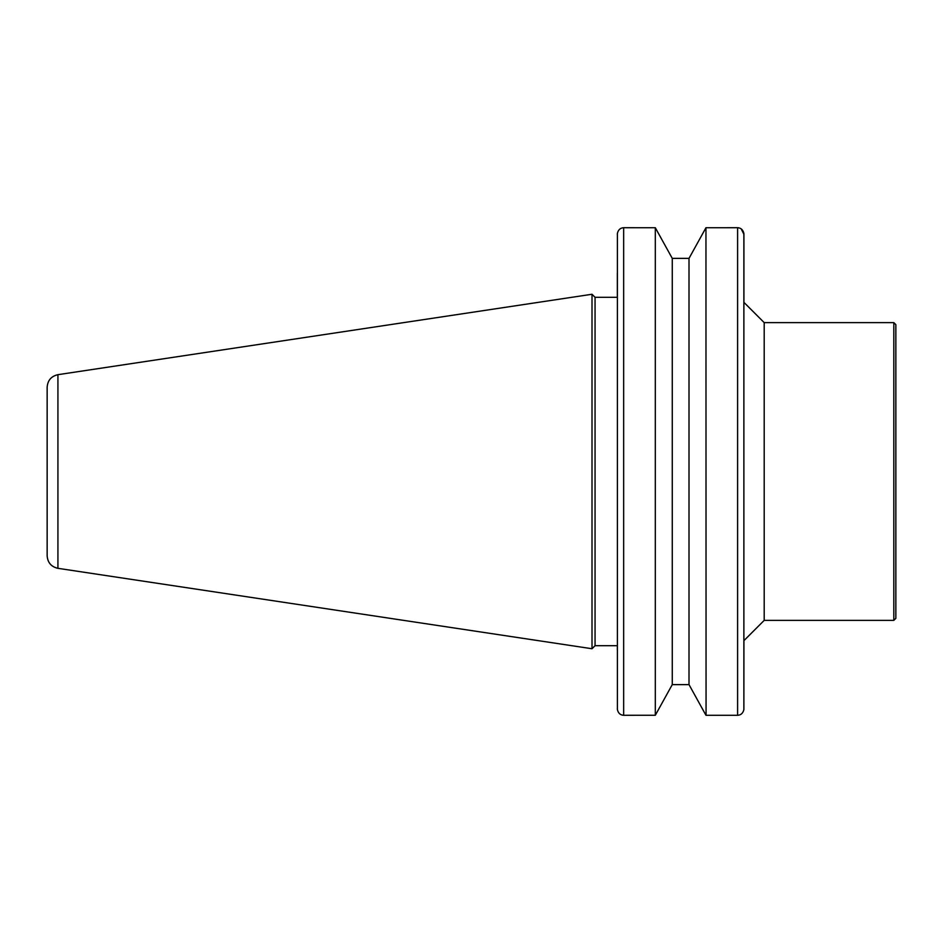 <?xml version="1.0" encoding="UTF-8"?>
<svg xmlns="http://www.w3.org/2000/svg" width="943" height="943" viewBox="0 0 943 943"><rect width="100%" height="100%" fill="white"/><g stroke="black" fill="none" stroke-linecap="round" stroke-linejoin="round"><path stroke-width="1.41" d="M738.923 227.864L737.603 227.711C740.939 227.888 743.037 229.797 743.874 233.44L743.874 709.56C743.025 713.203 740.939 715.112 737.603 715.289C740.939 715.112 743.025 713.203 743.874 709.56L743.933 640.627L764.195 620.376L764.195 322.624L743.933 302.373L743.933 234.324L741.21 228.901M764.195 322.624L893.823 322.624L893.823 620.376L764.195 620.376M893.823 620.376L895.85 618.349L895.85 324.651L893.823 322.624M617.335 649.751L617.335 645.696L595.057 645.696L592.015 648.737L592.015 294.263L57.924 374.677C51.252 376.198 47.669 380.371 47.15 387.196L47.15 555.804C47.669 562.629 51.252 566.802 57.924 568.323L57.924 374.677M595.057 645.696L595.057 297.304L592.015 294.263M617.335 234.324L617.394 233.44C618.243 229.797 620.329 227.888 623.665 227.711C620.329 227.888 618.243 229.797 617.394 233.44L617.394 709.56C618.243 713.203 620.329 715.112 623.665 715.289C620.329 715.112 618.243 713.203 617.394 709.56L617.335 708.676M595.057 297.304L617.335 297.304L617.335 272.998M655.314 715.265L672.276 684.594L655.314 715.265L623.665 715.289L623.665 227.711L655.314 227.734L672.276 258.406L655.314 227.734L655.314 715.265M689.003 684.594L705.953 715.265L689.003 684.594L689.003 258.406L705.953 227.734L689.003 258.406M689.015 684.63L672.253 684.63M706.059 715.289L705.953 227.734L737.603 227.711L737.603 715.289L706.059 715.289M672.276 684.594L672.276 258.406M672.253 258.37L689.015 258.37M57.924 568.323L592.015 648.737"/></g></svg>
